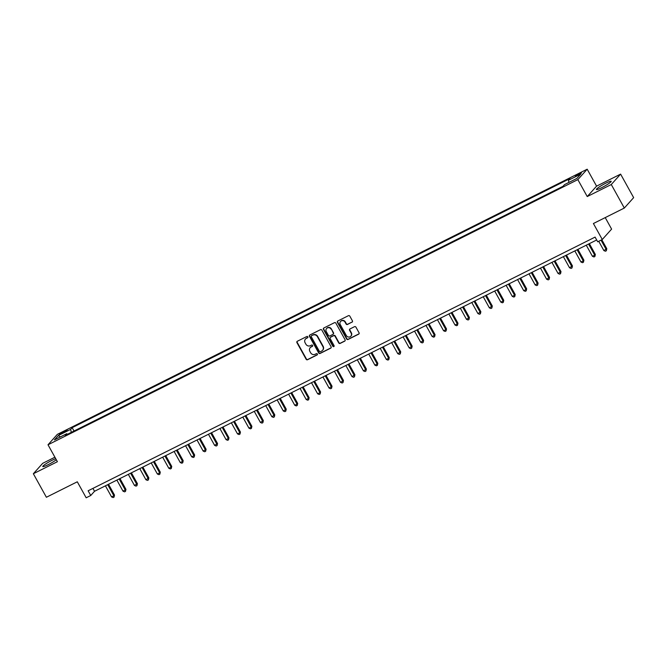 <?xml version="1.0" encoding="UTF-8"?>
<svg xmlns="http://www.w3.org/2000/svg" width="667" height="667" viewBox="0 0 667 667"><rect width="100%" height="100%" fill="white"/><g stroke="black" fill="none" stroke-linecap="round" stroke-linejoin="round"><path stroke-width="1" d="M307.854 336.818A0.742 0.7 -138.1 0 0 306.87 336.485L297.315 341.262A1.067 1 -138.1 0 0 296.932 342.638L306.145 359.263A1.067 1 -138.1 0 0 307.554 359.73L317.108 354.952A0.742 0.7 -138.1 0 0 317.375 353.994A0.742 0.7 -138.1 0 0 316.391 353.66L315.157 354.277A3.402 3.193 -138.1 0 1 310.639 352.76L309.872 351.376A3.402 3.193 -138.1 0 1 311.105 346.982L312.348 346.365A0.742 0.7 -138.1 0 0 312.615 345.406A0.742 0.7 -138.1 0 0 311.631 345.072L310.388 345.689A3.402 3.193 -138.1 0 1 305.878 344.172L305.111 342.788A3.402 3.193 -138.1 0 1 306.345 338.394L307.587 337.777A0.742 0.7 -138.1 0 0 307.854 336.818M605.778 183.2A8.454 1.026 -29 0 0 596.415 189.495A8.454 1.026 -29 0 0 601.842 187.585A8.454 1.026 -29 0 0 611.205 181.299A8.454 1.026 -29 0 0 605.778 183.2M55.711 458.671A8.454 1.026 -29 0 0 52.118 460.263A8.454 1.026 -29 0 0 42.755 466.558A8.454 1.026 -29 0 0 48.182 464.657A8.454 1.026 -29 0 0 56.311 459.755M579.223 173.587A3.468 0.417 -29 0 0 575.388 176.163A3.468 0.417 -29 0 0 577.614 175.388A3.468 0.417 -29 0 0 581.449 172.803A3.468 0.417 -29 0 0 579.223 173.587M352.034 322.194A1.067 1 -138.1 0 0 352.418 320.827L349.833 316.158A1.067 1 -138.1 0 0 348.424 315.683L337.819 320.994A1.067 1 -138.1 0 0 337.427 322.369L346.64 338.994A1.067 1 -138.1 0 0 348.057 339.47L358.663 334.159A1.067 1 -138.1 0 0 359.054 332.783L355.928 327.147A1.067 1 -138.1 0 0 354.519 326.68L349.975 328.948A1.067 1 -138.1 0 0 349.591 330.323L351.142 333.116A2.843 2.668 -138.1 0 1 350.85 336.218A2.843 2.668 -138.1 0 1 346.331 335.526L340.262 324.579A2.843 2.668 -138.1 0 1 340.545 321.477A2.843 2.668 -138.1 0 1 345.072 322.169L346.081 323.995A1.067 1 -138.1 0 0 347.49 324.47L352.284 321.919A1.067 1 -138.1 0 0 352.426 321.827M54.902 457.212L42.68 463.332L33.35 473.737L46.39 497.257L77.297 481.791L86.168 497.79L90.745 495.498L88.136 490.787L595.089 237.102L597.699 241.804L602.276 239.511L611.606 229.106L605.227 217.6M611.28 184.526L620.61 174.12L596.573 186.151L587.235 196.557L611.28 184.526L624.32 208.046L593.405 223.52L602.276 239.511M587.235 196.557L577.847 179.623L48.007 444.772L57.337 434.367L587.185 169.21L577.847 179.623M33.35 473.737L57.395 461.706L48.007 444.772M321.878 330.148A1.067 1 -138.1 0 0 320.468 329.681L309.855 334.984A1.067 1 -138.1 0 0 309.471 336.36L318.684 352.985A1.067 1 -138.1 0 0 320.093 353.46L330.707 348.149A1.067 1 -138.1 0 0 331.09 346.773L321.878 330.148M323.837 327.989L334.442 322.686A1.067 1 -138.1 0 1 335.86 323.153L345.072 339.778A1.067 1 -138.1 0 1 344.681 341.154L340.145 343.422A1.067 1 -138.1 0 1 338.736 342.955L334.992 336.21A1.067 1 -138.1 0 0 333.583 335.734L330.574 337.244A1.067 1 -138.1 0 0 330.182 338.619L334.075 345.639A0.742 0.7 -138.1 0 1 334 346.448A0.742 0.7 -138.1 0 1 332.816 346.265L323.453 329.365A1.067 1 -138.1 0 1 323.837 327.989M620.61 174.12L633.65 197.64L624.32 208.046M61.439 433.675L67.167 430.165L62.998 431.933L59.28 434.434L61.439 433.675M67.45 434.3L66.758 433.708L65.233 435.409L563.023 186.301L564.549 184.601L576.913 178.414L580.79 174.087L568.426 180.273L569.952 178.573L72.161 427.68L70.644 429.381L71.302 432.374M66.758 433.708L54.394 439.903L58.271 435.568L70.644 429.381M596.573 186.151L587.185 169.21M90.745 495.498L94.531 491.279L596.682 239.978M92.93 488.394L94.531 491.279M74.012 431.015L72.161 427.68M568.901 182.424L568.426 180.273M60.364 436.91L58.271 435.568M307.887 337.469A0.742 0.7 -138.1 0 1 307.837 337.494L306.603 338.111A3.402 3.193 -138.1 0 0 305.586 338.944M310.347 347.532A3.402 3.193 -138.1 0 1 311.364 346.698L312.598 346.081A0.742 0.7 -138.1 0 0 312.648 346.056M297.174 341.346A1.067 1 -138.1 0 0 297.182 342.354L306.395 358.979A1.067 1 -138.1 0 0 307.804 359.455L317.359 354.669A0.742 0.7 -138.1 0 0 317.409 354.644M309.713 335.076A1.067 1 -138.1 0 0 309.721 336.076L318.934 352.701A1.067 1 -138.1 0 0 320.352 353.177L330.957 347.866A1.067 1 -138.1 0 0 331.099 347.782M311.564 335.784A0.742 0.7 -138.1 0 0 311.289 336.743L319.376 351.342A0.742 0.7 -138.1 0 0 320.368 351.667L321.669 351.017A3.402 3.193 -138.1 0 0 322.911 346.623L317.384 336.652A3.402 3.193 -138.1 0 0 312.865 335.134L311.814 335.501A0.742 0.7 -138.1 0 0 311.514 335.809M322.686 350.192A3.402 3.193 -138.1 0 0 323.161 346.34L322.911 346.623M311.814 335.501L313.115 334.851A3.402 3.193 -138.1 0 1 317.634 336.368L323.161 346.34M330.432 337.327A1.067 1 -138.1 0 1 330.824 336.96L333.833 335.451A1.067 1 -138.1 0 1 335.251 335.926L338.986 342.671A1.067 1 -138.1 0 0 340.395 343.146L344.939 340.87A1.067 1 -138.1 0 0 345.072 340.787M323.695 328.081A1.067 1 -138.1 0 0 323.703 329.081L333.066 345.981A0.742 0.7 -138.1 0 0 334.109 346.29M331.115 329.215A2.843 2.668 -138.1 0 0 326.597 328.514A2.843 2.668 -138.1 0 0 326.305 331.624L328.447 335.476A1.067 1 -138.1 0 0 329.857 335.951L332.866 334.442A1.067 1 -138.1 0 0 333.258 333.066L331.366 328.931A2.843 2.668 -138.1 0 0 326.722 328.381M333.258 334.075A1.067 1 -138.1 0 0 333.508 332.791L333.258 333.066M331.366 328.931L333.508 332.791M340.679 321.344A2.843 2.668 -138.1 0 1 345.323 321.894L346.331 323.712A1.067 1 -138.1 0 0 347.749 324.187L352.284 321.919M350.975 336.076A2.843 2.668 -138.1 0 0 351.392 332.833L351.142 333.116M349.833 329.031A1.067 1 -138.1 0 0 349.841 330.04L351.392 332.833M337.677 321.077A1.067 1 -138.1 0 0 337.685 322.086L346.898 338.711A1.067 1 -138.1 0 0 348.307 339.186L358.913 333.875A1.067 1 -138.1 0 0 359.054 333.792M105.419 485.826L111.572 496.923L113.865 495.781L114.499 495.072L108.513 484.275M114.499 495.072L114.049 497.132L113.865 495.781L107.712 484.676M114.049 497.132L113.132 497.59L111.572 496.923M116.875 480.098L123.028 491.195L125.946 489.345L119.96 478.547M125.946 489.345L125.496 491.404L125.313 490.045L119.16 478.948M125.496 491.404L124.579 491.862L123.028 491.195M128.322 474.362L134.476 485.468L137.394 483.617L131.407 472.82M137.394 483.617L136.943 485.676L136.76 484.317L130.607 473.22M136.943 485.676L136.026 486.135L134.476 485.468M139.77 468.634L145.923 479.74L148.841 477.889L142.855 467.092M148.841 477.889L148.391 479.948L148.207 478.589L142.063 467.492M148.391 479.948L147.474 480.407L145.923 479.74M151.217 462.906L157.37 474.004L159.663 472.861L160.288 472.161L154.302 461.364M160.288 472.161L159.838 474.22L159.663 472.861L153.51 461.764M159.838 474.22L158.921 474.679L157.37 474.004M162.665 457.178L168.818 468.276L171.111 467.133L171.736 466.425L165.758 455.636M171.736 466.425L171.286 468.484L171.111 467.133L164.957 456.028M171.286 468.484L170.377 468.943L168.818 468.276M174.112 451.451L180.265 462.548L182.558 461.406L183.192 460.697L177.205 449.9M183.192 460.697L182.741 462.756L182.558 461.406L176.405 450.3M182.741 462.756L181.824 463.215L180.265 462.548M185.568 445.723L191.712 456.82L194.005 455.669L194.639 454.969L188.653 444.172M194.639 454.969L194.189 457.028L194.005 455.669L187.852 444.572M194.189 457.028L193.272 457.487L191.712 456.82M197.015 439.987L203.168 451.092L206.086 449.241L200.1 438.444M206.086 449.241L205.636 451.301L205.453 449.942L199.3 438.844M205.636 451.301L204.719 451.759L203.168 451.092M208.463 434.259L214.616 445.364L217.534 443.513L211.547 432.716M217.534 443.513L217.083 445.573L216.9 444.214L210.747 433.116M217.083 445.573L216.166 446.031L214.616 445.364M219.91 428.531L226.063 439.628L228.356 438.486L228.981 437.785L222.995 426.988M228.981 437.785L228.531 439.845L228.356 438.486L222.203 427.389M228.531 439.845L227.614 440.303L226.063 439.628M231.357 422.803L237.51 433.9L239.803 432.758L240.428 432.049L234.45 421.261M240.428 432.049L239.978 434.109L239.803 432.758L233.65 421.652M239.978 434.109L239.069 434.567L237.51 433.9M242.805 417.075L248.958 428.172L251.251 427.03L251.884 426.321L245.898 415.524M251.884 426.321L251.434 428.381L251.251 427.03L245.097 415.925M251.434 428.381L250.517 428.839L248.958 428.172M254.252 411.347L260.405 422.444L263.332 420.594L257.345 409.796M263.332 420.594L262.881 422.653L262.698 421.294L256.545 410.197M262.881 422.653L261.964 423.111L260.405 422.444M265.708 405.611L271.861 416.717L274.779 414.866L268.793 404.069M274.779 414.866L274.329 416.925L274.145 415.566L267.992 404.469M274.329 416.925L273.412 417.384L271.861 416.717M277.155 399.883L283.308 410.989L286.226 409.138L280.24 398.341M286.226 409.138L285.776 411.197L285.593 409.838L279.44 398.741M285.776 411.197L284.859 411.656L283.308 410.989M288.603 394.155L294.756 405.253L297.048 404.11L297.674 403.41L291.687 392.613M297.674 403.41L297.224 405.469L297.048 404.11L290.895 393.013M297.224 405.469L296.306 405.928L294.756 405.253M300.05 388.427L306.203 399.525L308.496 398.382L309.121 397.674L303.143 386.885M309.121 397.674L308.671 399.733L308.496 398.382L302.343 387.277M308.671 399.733L307.754 400.192L306.203 399.525M311.497 382.7L317.65 393.797L319.943 392.655L320.569 391.946L314.591 381.149M320.569 391.946L320.118 394.005L319.943 392.655L313.79 381.549M320.118 394.005L319.21 394.464L317.65 393.797M322.945 376.972L329.098 388.069L332.024 386.218L326.038 375.421M332.024 386.218L331.574 388.277L331.391 386.918L325.238 375.821M331.574 388.277L330.657 388.736L329.098 388.069M334.4 371.236L340.554 382.341L343.472 380.49L337.485 369.693M343.472 380.49L343.021 382.55L342.838 381.19L336.685 370.093M343.021 382.55L342.104 383.008L340.554 382.341M345.848 365.508L352.001 376.613L354.919 374.762L348.933 363.965M354.919 374.762L354.469 376.822L354.285 375.463L348.132 364.365M354.469 376.822L353.552 377.28L352.001 376.613M357.295 359.78L363.448 370.877L366.366 369.034L360.38 358.237M366.366 369.034L365.916 371.094L365.733 369.735L359.588 358.638M365.916 371.094L364.999 371.552L363.448 370.877M368.743 354.052L374.896 365.149L377.188 364.007L377.814 363.298L371.836 352.51M377.814 363.298L377.364 365.358L377.188 364.007L371.035 352.901M377.364 365.358L376.446 365.816L374.896 365.149M380.19 348.324L386.343 359.421L388.636 358.279L389.261 357.57L383.283 346.773M389.261 357.57L388.811 359.63L388.636 358.279L382.483 347.173M388.811 359.63L387.902 360.088L386.343 359.421M391.637 342.596L397.79 353.693L400.717 351.842L394.731 341.045M400.717 351.842L400.267 353.902L400.083 352.543L393.93 341.446M400.267 353.902L399.35 354.36L397.79 353.693M403.093 336.86L409.246 347.966L412.164 346.115L406.178 335.318M412.164 346.115L411.714 348.174L411.531 346.815L405.378 335.718M411.714 348.174L410.797 348.633L409.246 347.966M414.541 331.132L420.694 342.238L423.612 340.387L417.625 329.59M423.612 340.387L423.161 342.446L422.978 341.087L416.825 329.99M423.161 342.446L422.244 342.905L420.694 342.238M425.988 325.404L432.141 336.502L434.425 335.359L435.059 334.659L429.073 323.862M435.059 334.659L434.609 336.718L434.425 335.359L428.281 324.262M434.609 336.718L433.692 337.177L432.141 336.502M437.435 319.676L443.588 330.774L445.881 329.631L446.506 328.923L440.52 318.134M446.506 328.923L446.056 330.982L445.881 329.631L439.728 318.526M446.056 330.982L445.139 331.441L443.588 330.774M448.883 313.949L455.036 325.046L457.329 323.904L457.954 323.195L451.976 312.398M457.954 323.195L457.504 325.254L457.329 323.904L451.175 312.798M457.504 325.254L456.595 325.713L455.036 325.046M460.33 308.221L466.483 319.318L469.41 317.467L463.423 306.67M469.41 317.467L468.959 319.526L468.776 318.167L462.623 307.07M468.959 319.526L468.042 319.985L466.483 319.318M471.786 302.485L477.931 313.59L480.857 311.739L474.871 300.942M480.857 311.739L480.407 313.798L480.223 312.439L474.07 301.342M480.407 313.798L479.49 314.257L477.931 313.59M483.233 296.757L489.386 307.862L492.304 306.011L486.318 295.214M492.304 306.011L491.854 308.071L491.671 306.712L485.518 295.614M491.854 308.071L490.937 308.529L489.386 307.862M494.681 291.029L500.834 302.126L503.118 300.984L503.752 300.283L497.765 289.486M503.752 300.283L503.302 302.343L503.118 300.984L496.965 289.887M503.302 302.343L502.384 302.801L500.834 302.126M506.128 285.301L512.281 296.398L514.574 295.256L515.199 294.547L509.213 283.758M515.199 294.547L514.749 296.607L514.574 295.256L508.421 284.15M514.749 296.607L513.832 297.065L512.281 296.398M517.575 279.573L523.728 290.67L526.021 289.528L526.647 288.819L520.669 278.022M526.647 288.819L526.196 290.879L526.021 289.528L519.868 278.422M526.196 290.879L525.279 291.337L523.728 290.67M529.023 273.845L535.176 284.942L538.094 283.091L532.116 272.294M538.094 283.091L537.644 285.151L537.469 283.792L531.316 272.695M537.644 285.151L536.735 285.609L535.176 284.942M540.47 268.109L546.623 279.215L549.55 277.364L543.563 266.567M549.55 277.364L549.099 279.423L548.916 278.064L542.763 266.967M549.099 279.423L548.182 279.882L546.623 279.215M551.926 262.381L558.079 273.487L560.997 271.636L555.011 260.839M560.997 271.636L560.547 273.695L560.363 272.336L554.21 261.239M560.547 273.695L559.63 274.154L558.079 273.487M563.373 256.653L569.526 267.75L572.444 265.908L566.458 255.111M572.444 265.908L571.994 267.967L571.811 266.608L565.658 255.511M571.994 267.967L571.077 268.426L569.526 267.75M574.821 250.925L580.974 262.023L583.266 260.88L583.892 260.172L577.905 249.383M583.892 260.172L583.442 262.231L583.266 260.88L577.113 249.775M583.442 262.231L582.524 262.69L580.974 262.023M586.268 245.198L592.421 256.295L594.714 255.153L595.339 254.444L589.361 243.647M595.339 254.444L594.889 256.503L594.714 255.153L588.561 244.047M594.889 256.503L593.972 256.962L592.421 256.295M598.724 241.287L603.868 250.567L606.787 248.716L601.817 239.745M606.787 248.716L606.336 250.775L606.161 249.416L601.017 240.145M606.336 250.775L605.428 251.234L603.868 250.567M63.415 432.683L62.998 431.933M65.383 431.591L65.016 430.924"/></g></svg>
